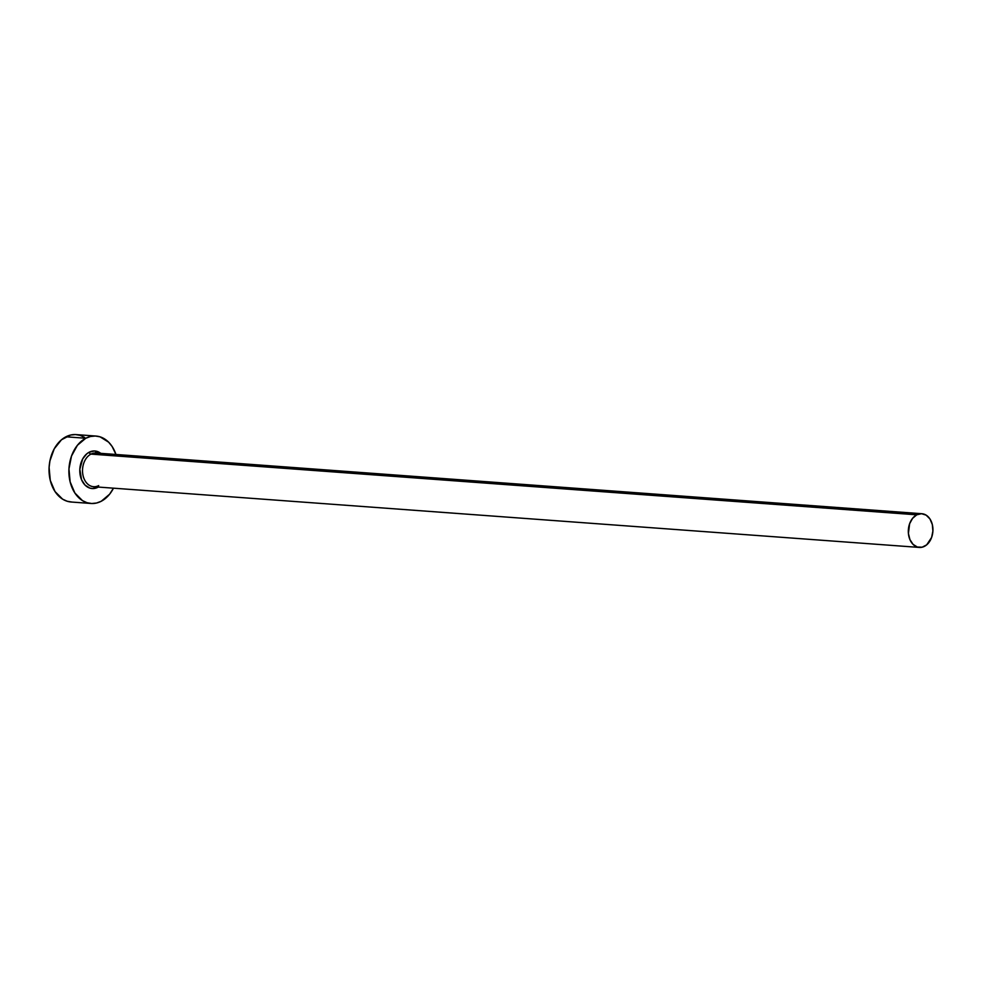 <?xml version="1.0" encoding="UTF-8"?>
<svg xmlns="http://www.w3.org/2000/svg" width="982" height="982" viewBox="0 0 982 982"><rect width="100%" height="100%" fill="white"/><g stroke="black" fill="none" stroke-linecap="round" stroke-linejoin="round"><path stroke-width="1.47" d="M98.286 487.06L97.807 487.317A18.83 13.687 -85.8 0 1 80.487 476.515A18.83 13.687 -85.8 0 1 89.19 452.211A1.927 1.215 -117.4 0 0 90.958 454.101A16.903 12.275 94.2 0 0 82.525 471.385A16.903 12.275 94.2 0 0 91.989 486.446A16.903 12.275 94.2 0 0 98.691 485.611M921.865 513.721L96.064 453.009A16.903 12.275 94.2 0 0 90.958 454.101L916.758 514.813A16.903 12.275 -85.8 0 1 921.865 513.721A16.903 12.275 -85.8 0 1 932.863 527.935A16.903 12.275 -85.8 0 1 924.492 546.323A16.903 12.275 -85.8 0 1 919.385 547.428A16.903 12.275 -85.8 0 1 908.387 533.214A16.903 12.275 -85.8 0 1 916.758 514.813L90.958 454.101A16.903 12.275 94.2 0 0 82.586 472.502A16.903 12.275 94.2 0 0 93.585 486.716L919.385 547.428M95.978 436.057L76.13 434.596A33.793 24.562 94.2 0 0 65.917 436.794L85.765 438.254A33.793 24.562 -85.8 0 1 95.978 436.057A33.793 24.562 -85.8 0 1 115.95 454.47L112.132 446.503L108.634 442.182L100.054 436.83L95.291 436.02L90.467 436.499L85.765 438.254L65.917 436.794A33.793 24.562 94.2 0 0 49.186 473.582A33.793 24.562 94.2 0 0 71.17 502.011L91.019 503.471A33.793 24.562 -85.8 0 1 69.035 475.043A33.793 24.562 -85.8 0 1 85.765 438.254L77.406 445.288L71.502 456.053L68.949 468.905L70.139 481.88L74.877 493.013L82.451 500.611L86.956 502.686L91.707 503.508L96.531 503.03L101.244 501.262A33.793 24.562 -85.8 0 1 91.019 503.471M96.101 453.009A33.793 24.562 94.2 0 0 95.377 451.033M113.47 488.177A33.793 24.562 -85.8 0 1 101.244 501.262L109.591 494.228L113.47 488.177M97.807 487.317L92.504 488.557L89.853 488.103L85.066 485.133L81.567 479.805L79.824 469.286L82.684 458.913L86.735 453.868L89.19 452.211L94.505 450.959L100.765 453.353A18.83 13.687 -85.8 0 0 89.19 452.211A1.927 1.215 62.6 0 0 90.958 454.101A16.903 12.275 94.2 0 1 97.66 453.267M84.698 437.456L80.193 435.37L75.442 434.56L70.618 435.038L61.498 439.764L54.231 448.835L49.922 460.877L49.1 467.444L50.278 480.419L55.017 491.552L62.602 499.151L67.107 501.225L71.858 502.048M916.758 514.813L912.585 518.336L909.627 523.713L908.411 533.447L909.921 539.584L913.064 544.359L917.348 547.035L922.135 547.207L926.701 544.838L931.623 537.424L932.9 531.004L932.311 524.511L929.942 518.938L926.149 515.145L921.521 513.696L916.758 514.813"/></g></svg>
